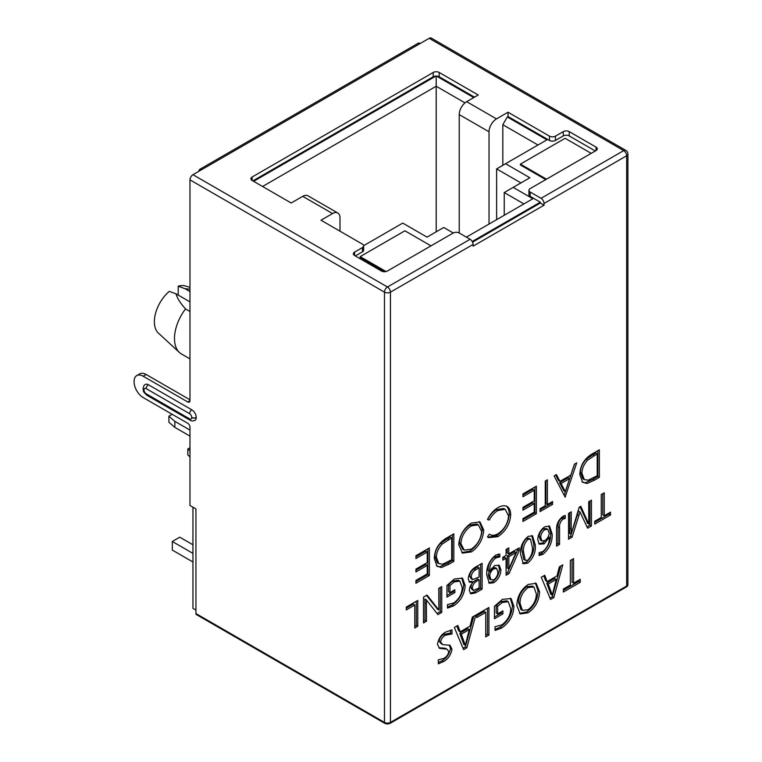 <?xml version="1.0" encoding="UTF-8"?>
<svg xmlns="http://www.w3.org/2000/svg" width="762" height="762" viewBox="0 0 762 762"><rect width="100%" height="100%" fill="white"/><g stroke="black" fill="none" stroke-linecap="round" stroke-linejoin="round"><path stroke-width="1.14" d="M595.303 150.99L569.224 135.931A4.22 2.438 0 0 0 563.261 135.931L555.431 140.446A4.22 2.438 180 0 1 549.469 140.446L549.469 136.15A4.22 2.438 0 0 0 555.431 136.15L563.261 131.626A4.22 2.438 180 0 1 569.224 131.626L596.046 147.114A4.22 2.438 180 0 1 597.284 148.838A4.22 2.438 180 0 1 596.046 150.562L530.171 188.595A4.22 2.438 0 0 0 528.933 190.31A4.22 2.438 0 0 0 530.171 192.034L541.049 198.32A4.22 2.438 -120 0 1 544.03 203.483L544.03 205.197L473.088 246.164L473.088 244.44A4.22 2.438 60 0 0 470.106 239.278L459.229 232.991A4.22 2.438 0 0 0 453.266 232.991L387.391 271.024A4.22 2.438 180 0 1 381.429 271.024L354.597 255.537A4.22 2.438 180 0 1 353.368 253.822A4.22 2.438 180 0 1 354.597 252.098L354.597 255.537M426.349 599.894L437.95 614.61L441.76 612.4L441.76 586.588L438.76 588.321L438.855 609.991L427.053 595.084L423.501 597.132L423.501 622.954L426.491 621.221L426.349 599.894L424.863 599.037L425.005 602.704L426.491 603.561M449.942 592.569L449.942 585.53L454.238 581.911L459.877 581.13L462.21 587.569C462.058 593.703 459.276 598.808 453.857 602.904L447.485 604.609L447.485 608.076L453.59 605.885C460.562 601.256 464.429 594.493 465.211 585.616L462.553 578.196L454.476 578.939L446.942 585.454L446.942 597.132L454.847 592.569L454.847 589.74L449.942 592.569L448.456 591.712L448.456 584.664L449.942 585.53M469.297 590.579L470.878 593.827L475.659 592.836L482.117 589.112L482.117 563.289L475.469 567.128C471.373 569.585 468.954 573.462 468.211 578.777L469.554 582.263L473.173 582.187C470.811 584.625 469.516 587.426 469.297 590.579M493.747 582.701C498.138 579.72 500.529 575.453 500.929 569.89L499.281 565.318L494.519 565.575L489.642 571.652C489.28 566.109 491.347 561.518 495.872 557.87L499.834 556.917L499.834 554.088L495.862 555.041C489.337 560.318 486.299 566.976 486.747 575.024L489.347 583.282L493.747 582.701L492.262 581.844C496.643 578.863 499.034 574.586 499.434 569.033L498.415 565.033M508.835 553.85L508.835 547.868L506.101 549.44L506.101 555.422L502.834 557.308L502.834 560.146L506.101 558.26L506.101 575.253L509.016 573.576L519.189 550.555L519.189 547.868L508.835 553.85L507.34 552.993L507.34 548.726M535.276 545.001L532.533 535.838L528.142 536.4C522.542 541.249 520.008 547.154 520.551 554.117L523.265 563.766L527.647 563.137C533.381 558.146 535.924 552.098 535.276 545.001L533.791 544.144L531.752 535.543M544.859 526.752C540.506 529.752 538.124 534.019 537.734 539.544L539.325 544.182L544.163 543.839L549.288 537.2C549.573 542.925 547.411 547.707 542.801 551.545L539.096 552.669L539.096 555.498L542.858 554.355C549.373 548.907 552.488 542.192 552.183 534.219L549.564 526.142L544.859 526.752M563.032 519.093L565.271 518.436L565.271 515.436L562.985 516.284C558.479 519.798 556.336 524.294 556.546 529.761L556.546 546.135L559.546 544.401L559.546 527.942C559.156 524.561 560.318 521.608 563.032 519.093L561.546 518.227L563.775 517.569L565.271 518.436M559.308 566.871L557.032 575.91L547.183 581.596L544.763 575.262L541.277 577.282L550.583 599.446L553.784 597.598L562.794 564.852L559.308 566.871M539.534 591.731L536.172 583.321L528.295 584.435C521.037 589.378 517.217 596.389 516.846 605.476L520.208 613.934L527.914 612.867C535.248 607.962 539.115 600.913 539.534 591.731L538.039 590.864L535.381 582.959M497.653 613.877L497.653 606.371L502.234 602.504L508.244 601.675L510.74 608.552C510.578 615.086 507.606 620.535 501.834 624.907L495.033 626.726L495.033 630.422L501.548 628.088C509.33 622.745 513.464 615.534 513.94 606.466L511.112 598.551L502.491 599.332L494.452 606.285L494.452 618.754L502.891 613.877L502.891 610.857L497.653 613.877L496.167 613.019L496.167 605.504L497.653 606.371M488.928 635.041L488.928 607.505L476.717 614.553L476.717 617.572L485.727 612.372L485.727 636.88L488.928 635.041L487.442 634.174L487.442 608.362M472.354 617.068L470.078 626.107L460.229 631.793L457.81 625.469L454.323 627.478L463.629 649.643L466.83 647.795L475.84 615.058L472.354 617.068M443.732 648.853L446.856 649.129L448.799 651.52C448.218 654.682 446.551 656.977 443.817 658.397L438.331 659.806L438.331 663.835L443.56 661.568C447.961 659.187 450.771 655.101 451.999 649.31L450.056 645.319L442.732 644.595L440.655 642.166C441.112 638.889 442.77 636.565 445.637 635.184L451.999 633.946L451.999 629.917L445.989 631.955C441.455 634.232 438.617 638.356 437.455 644.319L439.569 648.367L443.732 648.853L442.236 647.995L445.36 648.272L446.856 649.129M604.256 515.76L604.256 492.776L601.256 494.509L601.256 517.484L594.712 521.265L594.712 524.104L610.524 514.969L610.524 512.14L604.256 515.76L602.761 514.893L602.761 493.633M578.853 515.703L579.911 511.864L587.626 528.19L591.445 525.99L591.445 500.177L588.712 501.748L588.797 524.046L580.806 506.311L579.177 507.254L571.119 534.257L571.262 511.826L568.538 513.398L568.538 539.21L572.081 537.162L578.853 515.703L577.358 514.845L578.415 511.007L579.911 511.864M427.234 552.012L427.234 562.594L415.928 569.128L415.928 571.957L427.234 565.423L427.234 573.891L415.928 580.425L415.928 583.254L429.377 575.481L429.377 547.945L415.928 555.717L415.928 558.536L427.234 552.012L425.748 551.145L415.928 556.822M545.249 505.758L540.048 508.759L540.048 511.588L552.583 504.349L552.583 501.529L547.383 504.53L547.383 479.812L545.249 481.051L545.249 505.758M570.776 475.136L559.965 481.374L556.441 474.593L554.117 475.936L565.118 497.11L576.739 462.867L574.405 464.22L570.776 475.136M594.541 480.127L599.361 477.345L599.361 449.809L591.969 454.076C584.244 458.734 580.187 465.553 579.796 474.526L582.635 482.26L586.978 483.499L594.541 480.127L593.055 479.26L597.875 476.488L599.361 477.345M417.767 626.259L417.767 600.437L406.317 607.057L406.317 609.886L414.776 605.009L414.776 627.983L417.767 626.259L416.281 625.392L416.281 601.304M534.238 490.233L534.238 500.815L522.932 507.349L522.932 510.178L534.238 503.644L534.238 512.121L522.932 518.646L522.932 521.475L536.381 513.702L536.381 486.166L522.932 493.938L522.932 496.757L534.238 490.233L532.752 489.366L522.932 495.043M497.843 507.711C493.662 510.188 490.195 514.112 487.461 519.484L489.337 520.036C491.566 515.817 494.405 512.645 497.853 510.53L505.196 509.321L508.559 515.969C507.921 523.37 504.396 529.295 498.005 533.743C494.567 535.686 491.681 535.819 489.337 534.162L487.461 536.896L488.68 537.658L497.872 536.648C505.701 531.352 509.978 524.113 510.702 514.922C510.692 511.273 509.683 508.587 507.673 506.854C505.044 505.139 501.767 505.425 497.843 507.711M471.411 551.917C478.736 546.811 482.86 539.563 483.794 530.171L480.003 521.951L471.221 523.084C463.534 528.514 459.372 535.753 458.724 544.782L462.496 553.117L471.411 551.917L469.925 551.059C477.25 545.944 481.374 538.696 482.308 529.314L479.222 521.579M449.018 564.147L453.838 561.365L453.838 533.829L446.446 538.096C438.712 542.754 434.654 549.573 434.264 558.546L437.112 566.28L441.455 567.519L449.018 564.147L447.532 563.28L452.342 560.499L453.838 561.365M573.557 583.159L573.557 558.641L570.357 560.489L570.357 585.006L563.375 589.036L563.375 592.055L580.244 582.32L580.244 579.291L573.557 583.159L572.062 582.292L572.062 559.499M387.458 723.9A4.086 2.353 0 0 0 390.344 723.214L626.583 586.826A4.086 2.353 0 0 0 627.707 585.587A4.22 4.22 0 0 0 627.907 584.292A4.22 2.438 180 0 1 626.678 586.016L390.439 722.405A4.22 2.438 180 0 1 387.458 723.119A4.22 2.438 180 0 1 384.477 722.405A4.22 2.438 120 0 0 384.572 723.214A4.086 2.353 0 0 0 387.458 723.9M384.572 723.214L196.034 614.362A4.22 2.438 -60 0 1 195.939 613.553L195.939 508.911L189.976 505.473L189.976 427.168A3.162 1.829 60 0 0 187.747 423.291L143.18 397.564A12.859 7.42 -120 0 1 134.093 381.819L134.093 381.476A12.859 7.42 -120 0 1 136.75 375.59L139.732 373.866A12.859 7.42 60 0 1 146.161 374.504L189.976 399.802M192.957 507.197L192.957 608.39L195.939 610.114M189.976 400.66A3.162 1.829 60 0 1 189.328 402.107A3.162 1.829 60 0 1 187.747 401.955L189.976 400.66L189.976 179.861A4.22 2.438 -60 0 1 192.957 174.698L387.458 286.988A4.22 2.438 120 0 0 384.477 292.151A4.22 2.438 0 0 0 390.439 292.151L473.088 244.44M541.049 198.32L623.697 150.6L429.197 38.31L192.957 174.698M429.197 38.31A4.22 2.438 -60 0 1 431.302 38.1L625.802 150.39A4.22 2.438 120 0 0 623.697 150.6A4.22 2.438 60 0 1 626.678 155.762L626.678 586.016A4.22 2.438 60 0 1 626.583 586.826M189.976 289.208L185.004 288.684L178.203 286.217A27.403 15.821 -60 0 1 185.557 286.017L189.976 287.398M189.976 291.551L185.004 288.684M189.976 301.876L176.06 293.846C177.041 297.904 180.194 302.933 185.528 308.924L189.976 311.496M189.976 358.892L181.461 353.978A33.728 19.469 -60 0 1 179.441 352.482A33.728 19.469 -60 0 1 185.528 308.924M178.203 286.217L178.203 295.084M179.441 352.482L158.391 333.089A27.403 15.821 -60 0 1 169.259 291.379L176.06 293.846M362.426 247.583A4.22 2.438 0 0 0 363.655 245.859L363.655 250.165A4.22 2.438 180 0 1 362.426 251.879L362.426 247.583L354.597 252.098M363.655 245.859A4.22 2.438 0 0 0 362.426 244.135L320.993 220.218L332.537 213.55L302.733 196.339L291.179 203.006L252.136 180.461A4.22 2.438 180 0 1 250.898 178.737A4.22 2.438 180 0 1 252.136 177.022L252.136 180.461M459.229 232.991L459.229 114.595A10.535 6.086 -60 0 1 466.677 101.679L478.231 95.012L439.179 72.466A4.22 2.438 180 0 0 433.216 72.466L252.136 177.022M466.677 101.679L496.491 118.891L508.035 112.224L508.035 116.529L507.292 116.957L546.935 139.846L496.633 168.888L496.633 219.656M549.469 136.15L508.035 112.224M201.901 169.535A4.22 2.438 -120 0 0 199.796 169.326L418.147 43.263A4.22 2.438 60 0 1 420.253 43.472M199.796 169.326A4.22 2.438 -120 0 0 198.92 171.25M544.03 205.197L540.306 203.054L540.306 202.187L530.171 196.339A4.22 2.438 180 0 1 528.933 194.615L528.933 190.31M540.306 203.054L472.554 242.164M187.747 401.955L143.18 376.228A12.859 7.42 -120 0 0 136.75 375.59M189.576 418.843A3.058 1.762 -120 0 0 191.738 417.595L191.738 417.424A3.058 1.762 -120 0 0 189.576 413.68L146.209 388.639A3.058 1.762 -120 0 0 144.047 389.887L144.047 390.058A3.058 1.762 -120 0 0 146.209 393.802L189.576 418.843A3.162 1.829 120 0 0 190.233 420.291C191.157 421.091 192.719 421.148 194.92 420.443A6.22 3.591 -120 0 0 196.215 417.595L196.215 417.424A6.22 3.591 -120 0 0 191.814 409.813L148.447 384.772A6.22 3.591 -120 0 0 145.332 384.467C144.228 384.82 143.485 386.201 143.123 388.601L143.123 388.772A3.162 1.829 180 0 1 143.123 388.687M473.754 97.593L436.464 76.067A4.22 2.438 0 0 0 435.931 76.067L253.622 181.318M474.507 97.165L439.179 76.771A4.22 2.438 0 0 0 436.464 76.067M435.931 76.067A4.22 2.438 0 0 0 433.216 76.771L252.879 180.889M591.207 153.352L565.118 138.293L520.408 164.116L520.408 164.973L545.744 179.603M549.469 140.446L508.035 116.529M466.382 237.125L532.857 198.749L513.178 187.385L529.876 177.756L505.577 163.725M363.645 245.669L402.736 223.095L427.034 237.125L443.722 227.486L453.266 232.991M362.426 251.879L355.34 255.965M430.987 245.859L404.898 230.8L360.188 256.613L360.188 257.48L384.867 271.729M540.306 202.187L472.211 241.497M436.197 76.057L436.197 86.239L262.566 186.48M465.001 102.87L436.197 86.239L436.197 231.829M496.491 118.891A10.535 6.086 120 0 0 489.033 131.797L489.033 224.047M537.991 145.009L502.825 124.701L502.825 165.316M502.825 124.701L507.292 116.957M520.408 164.116L546.487 179.175M360.188 256.613L386.048 271.548M520.932 182.918L496.633 168.888M513.178 187.385L504.234 192.548L504.234 215.265M523.913 203.911L504.234 192.548M332.537 213.55A10.535 6.086 120 0 1 337.814 213.027A10.535 6.086 120 0 1 339.995 217.846L339.995 231.191M302.733 196.339A10.535 6.086 -60 0 1 308 195.815L337.814 213.027M189.976 456.876L187.823 455.009L187.823 448.98L189.976 447.732M187.823 448.98L189.976 450.856M192.957 562.013L172.317 550.088L172.317 541.487L179.775 537.181L192.957 544.801M192.957 553.403L172.317 541.487M174.85 427.387L168.888 422.224L168.888 416.195L174.85 421.357L174.85 427.387L189.976 436.121M174.85 421.357L189.976 430.092M168.888 416.195L172.174 414.299M563.375 590.331L578.758 581.454L580.244 582.32M578.758 581.454L578.758 580.158M452.342 560.499L452.342 534.686M436.435 565.814L441.455 567.519M439.96 566.661L447.532 563.28M438.769 563.632L437.274 562.775L434.921 556.451C434.94 551.802 436.855 547.392 440.646 543.239L450.199 537.029L451.695 537.886L451.695 559.775L442.693 564.204L438.769 563.632L436.407 557.317C436.426 552.66 438.341 548.259 442.141 544.106L451.695 537.886M440.646 543.239L442.141 544.106M434.921 556.451L436.407 557.317M461.801 552.621L469.925 551.059M464.201 550.145L462.715 549.288L459.372 542.687C459.981 535.343 463.467 529.447 469.821 524.999L476.86 524.008L478.346 524.875L481.651 531.419C481.041 538.715 477.593 544.63 471.307 549.154L464.201 550.145L460.867 543.554C461.477 536.21 464.953 530.304 471.307 525.856L478.346 524.875M482.308 529.314L483.794 530.171M469.821 524.999L471.307 525.856M459.372 542.687L460.867 543.554M487.67 519.122L489.337 520.036M487.842 519.179C490.08 514.95 492.919 511.788 496.367 509.673L497.853 510.53M496.367 509.673L503.701 508.464L505.196 509.321M487.861 537.153L496.376 535.781L497.872 536.648M496.376 535.781C504.206 530.485 508.483 523.246 509.207 514.064L510.702 514.922M509.207 514.064C509.197 510.416 508.187 507.721 506.187 505.987M522.932 508.454L532.752 502.787L534.238 503.644M522.932 519.751L534.886 512.845L536.381 513.702M534.886 512.845L534.886 487.032M406.317 608.162L413.28 604.142L414.776 605.009M414.776 626.269L416.281 625.392M597.875 476.488L597.875 450.666M581.958 481.794L586.978 483.499M585.492 482.641L593.055 479.26M584.292 479.612L582.806 478.755L580.444 472.43C580.463 467.782 582.378 463.382 586.178 459.219L595.732 453.009L597.217 453.866L597.217 475.755L588.216 480.184L584.292 479.612L581.93 473.297C581.958 468.64 583.863 464.239 587.664 460.086L597.217 453.866M586.178 459.219L587.664 460.086M580.444 472.43L581.93 473.297M555.641 475.05L558.47 480.517L559.965 481.374M564.861 496.605L565.423 496.938M564.185 495.319L574.538 464.134M565.299 491.642L563.804 490.785L559.603 482.689L568.128 477.774L569.614 478.631L565.299 491.642L561.089 483.556L569.614 478.631M559.603 482.689L561.089 483.556M540.048 509.864L551.097 503.492L552.583 504.349M551.097 503.492L551.097 502.387M545.897 480.679L545.897 503.663L547.383 504.53M415.928 570.233L425.748 564.566L427.234 565.423M415.928 581.53L427.882 574.624L429.377 575.481M427.882 574.624L427.882 548.811M586.978 526.847L589.95 525.132L591.445 525.99M589.95 525.132L589.95 501.034M588.054 521.713L586.569 520.846L587.312 523.189L588.797 524.046M586.569 520.846L579.958 506.806M571.262 529.057L569.776 528.19L569.633 533.4L571.119 534.257M569.776 528.19L569.776 512.683M568.538 537.486L570.595 536.305L572.081 537.162M570.595 536.305L577.358 514.845M594.712 522.38L609.038 514.112L610.524 514.969M609.038 514.112L609.038 512.997M438.331 662.53L442.074 660.702L443.56 661.568M442.074 660.702C446.465 658.33 449.275 654.244 450.504 648.452L451.999 649.31M450.504 648.452L449.199 644.985M442.732 644.595L441.236 643.738L439.16 641.309L440.655 642.166M439.16 641.309C439.617 638.032 441.284 635.708 444.151 634.317L445.637 635.184M444.151 634.317L450.504 633.089L451.999 633.946M450.504 633.089L450.504 630.145M438.931 647.843L442.236 647.995M456.857 626.012L458.734 630.936L460.229 631.793M463.048 648.262L465.334 646.938L466.83 647.795M465.334 646.938L473.793 616.239M465.334 645.3L463.839 644.442L459.81 633.336L467.782 628.736L469.268 629.593L465.334 645.3L461.296 634.203L469.268 629.593M459.81 633.336L461.296 634.203M463.401 642.766L464.887 643.633M476.717 615.858L484.241 611.505L485.727 612.372M485.727 635.165L487.442 634.174M496.167 605.504L500.748 601.647L502.234 602.504M500.748 601.647L506.759 600.808L508.244 601.675M495.033 629.317L500.053 627.231L501.548 628.088M500.053 627.231C507.844 621.878 511.969 614.677 512.445 605.609L513.94 606.466M512.445 605.609L510.292 598.218M494.452 617.029L501.396 613.019L502.891 613.877M501.396 613.019L501.396 611.724M519.503 613.429L526.418 612.01C533.752 607.095 537.629 600.056 538.039 590.864M522.361 610.362L520.865 609.505L518.56 602.361C518.446 596.17 521.189 590.912 526.799 586.607L532.419 586.111L533.914 586.978L536.334 593.874C536.324 600.056 533.581 605.342 528.085 609.743L522.361 610.362L520.046 603.228C519.932 597.027 522.684 591.769 528.285 587.464L533.914 586.978M526.418 612.01L527.914 612.867M518.56 602.361L520.046 603.228M526.799 586.607L528.285 587.464M543.811 575.815L545.687 580.73L547.183 581.596M550.002 598.056L552.288 596.732L553.784 597.598M552.288 596.732L560.746 566.042M552.288 595.103L550.793 594.236L546.764 583.14L554.736 578.529L556.222 579.396L552.288 595.103L548.249 583.997L556.222 579.396M546.764 583.14L548.249 583.997M550.354 592.569L551.84 593.427M563.775 517.569L563.775 515.874M556.546 544.411L558.051 543.544L559.546 544.401M558.051 543.544L558.051 527.085L559.546 527.942M558.051 527.085C557.67 523.704 558.832 520.751 561.546 518.227M539.096 554.507L541.372 553.488C547.888 548.049 550.993 541.334 550.688 533.352L548.783 525.837M538.705 543.601L542.677 542.982L546.402 539.229M541.934 540.982L540.439 540.125L539.239 536.6C539.267 533.514 540.658 530.876 543.392 528.714L546.354 528.552L547.849 529.409L549.183 533.152C548.964 536.191 547.545 538.667 544.916 540.572L541.934 540.982L540.734 537.467C540.763 534.372 542.144 531.743 544.887 529.571L547.849 529.409M542.677 542.982L544.163 543.839M548.335 536.658L549.288 537.2M541.372 553.488L542.858 554.355M550.688 533.352L552.183 534.219M539.239 536.6L540.734 537.467M543.392 528.714L544.887 529.571M522.551 563.185L526.151 562.28C531.886 557.279 534.438 551.24 533.791 544.144M525.294 560.308L523.808 559.441L522.065 551.24C521.427 546.64 522.875 542.401 526.39 538.524L528.999 538.315L530.495 539.172L532.276 546.897C532.943 551.698 531.457 556.136 527.799 560.213L525.294 560.308L523.551 552.098C522.923 547.497 524.361 543.258 527.885 539.391L530.495 539.172M526.151 562.28L527.647 563.137M522.065 551.24L523.551 552.098M526.39 538.524L527.885 539.391M502.834 558.422L504.615 557.393L506.101 558.26M506.101 573.538L507.53 572.71L509.016 573.576M507.53 572.71L517.703 549.697L519.189 550.555M517.703 549.697L517.703 548.726M508.835 568.947L507.34 568.081L507.34 555.822L514.541 551.669L516.026 552.526L508.835 568.947L508.835 556.679L516.026 552.526M507.34 555.822L508.835 556.679M488.642 582.72L492.262 581.844M489.642 571.652L488.156 570.786C487.785 565.252 489.861 560.661 494.376 557.012L498.348 556.06L498.348 554.06M490.804 569.338L492.262 567.995L493.747 568.852L496.7 568.5L497.929 571.995C497.891 575.005 496.548 577.596 493.909 579.777L491.023 579.834L489.537 578.977L488.261 574.996L489.204 571.395M492.262 567.995L495.214 567.633L496.7 568.5M499.434 569.033L500.929 569.89M494.376 557.012L495.872 557.87M498.348 556.06L499.834 556.917M488.261 574.996L489.747 575.853C489.956 573.005 491.29 570.671 493.747 568.852M491.023 579.834L489.747 575.853M468.963 581.654L471.688 581.33L473.173 582.187M470.249 593.179L474.164 591.979L480.622 588.245L480.622 564.156M472.707 579.634L471.211 578.777L469.716 576.196C469.954 573.005 471.478 570.586 474.288 568.928L477.622 566.995L479.117 567.861L479.117 576.986L472.707 579.634L471.211 577.053C471.449 573.872 472.964 571.443 475.774 569.786L479.117 567.861M473.05 582.111L477.622 578.958L479.117 579.825L479.117 588.007L473.497 590.388L472.011 589.531L470.811 587.388L471.573 584.13M474.164 591.979L475.659 592.836M480.622 588.245L482.117 589.112M469.716 576.196L471.211 577.053M474.288 568.928L475.774 569.786M470.811 587.388L472.297 588.245C472.507 585.235 473.935 582.911 476.593 581.273L479.117 579.825M473.497 590.388L472.297 588.245M475.097 580.415L476.593 581.273M448.456 584.664L452.742 581.044L454.238 581.911M452.742 581.044L458.381 580.263L459.877 581.13M447.485 606.971L452.104 605.028L453.59 605.885M452.104 605.028C459.067 600.389 462.944 593.636 463.715 584.759L465.211 585.616M463.715 584.759L461.734 577.863M446.942 595.417L453.361 591.712L454.847 592.569M453.361 591.712L453.361 590.598M437.017 613.429L440.274 611.543L441.76 612.4M440.274 611.543L440.274 587.454M438.017 608.79L436.531 607.933L437.359 609.133L438.855 609.991M436.531 607.933L426.501 595.398M423.501 621.23L425.005 620.363L426.491 621.221M425.005 620.363L425.005 602.704M470.106 239.278L387.458 286.988A4.22 2.438 -120 0 1 389.572 289.217A4.22 2.438 -120 0 1 390.439 292.151L390.439 722.405A4.22 2.438 -120 0 1 390.344 723.214M544.03 203.483L626.678 155.762A4.22 2.438 0 0 0 627.907 154.048A4.22 4.22 0 0 0 625.802 150.39M189.976 179.861L384.477 292.151L384.477 722.405L195.939 613.553M530.171 196.339L530.171 192.034M146.209 388.639A3.162 1.829 -60 0 1 148.447 384.772M144.047 389.887A3.162 1.829 180 0 1 143.123 388.601M189.576 413.68A3.162 1.829 -60 0 1 191.814 409.813M191.738 417.424A3.162 1.829 0 0 0 196.215 417.424M191.738 417.595A3.162 1.829 0 0 0 196.215 417.595M146.209 393.802A3.162 1.829 120 0 0 146.866 395.249L190.233 420.291M144.047 390.058A3.162 1.829 180 0 1 143.123 388.772C143.923 390.82 141.77 390.535 146.866 395.249M143.18 376.228L146.161 374.504M433.216 72.466L433.216 76.771M439.179 72.466L439.179 76.771M459.229 114.595L489.033 131.797M555.431 140.446L555.431 136.15M563.261 131.626L563.261 135.931M569.224 131.626L569.224 135.931M596.046 147.114L596.046 150.562M447.465 538.61L448.961 539.467M592.988 454.59L594.484 455.447M627.907 154.048L627.907 584.292"/></g></svg>
